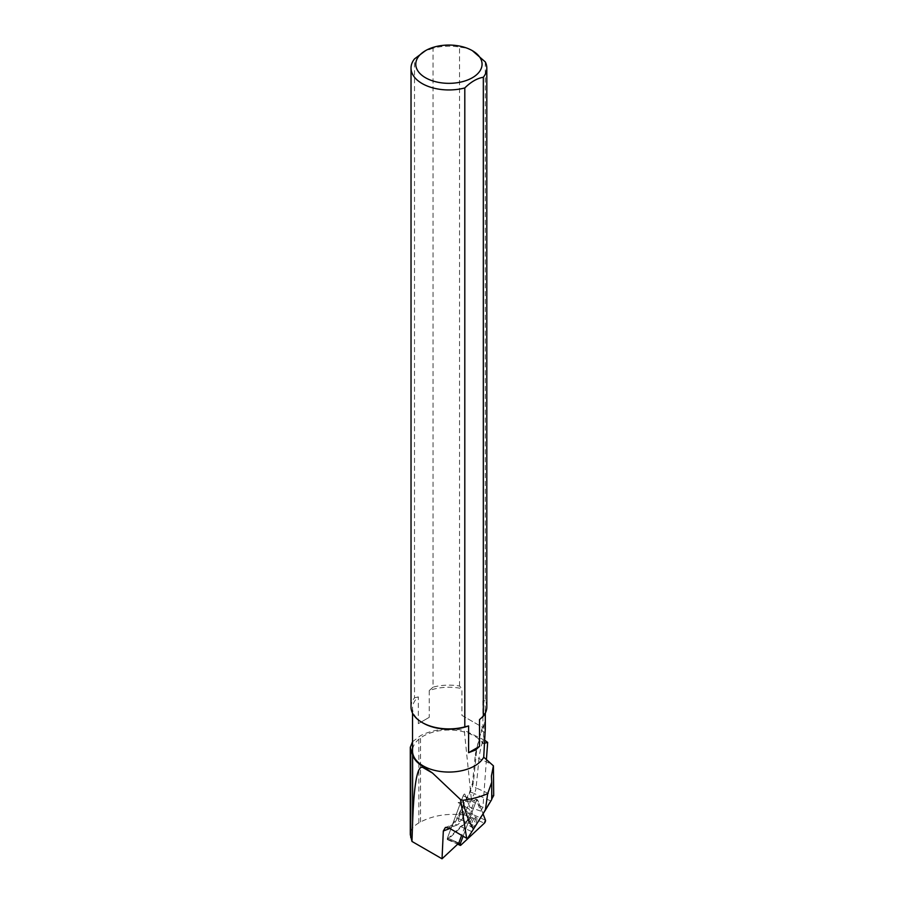<?xml version="1.0" encoding="UTF-8"?>
<svg xmlns="http://www.w3.org/2000/svg" width="904" height="904" viewBox="0 0 904 904"><rect width="100%" height="100%" fill="white"/><g stroke="black" fill="none" stroke-linecap="round" stroke-linejoin="round"><path stroke-width="0.68" stroke-dasharray="4.52 3.39" d="M463.424 816.414A5.356 1.921 114.2 0 0 463.492 811.645A5.356 1.921 114.2 0 0 459.548 815.747A5.356 1.921 114.2 0 0 459.096 821.42A5.356 1.921 114.2 0 0 463.424 816.414A5.356 1.921 -65.8 0 1 459.096 821.42A5.356 1.921 -65.8 0 1 459.548 815.747A5.356 1.921 -65.8 0 1 463.492 811.645A5.356 1.921 -65.8 0 1 463.424 816.414M484.793 740.331L464.26 730.342L471.515 800.876L458.136 802.582L468.554 813.193L465.142 815.058L470.08 817.905L447.265 839.217A1.887 0.678 -65.8 0 1 447.491 837.94L463.164 795.802A1.887 0.678 -65.8 0 1 464.679 794.04A1.887 0.678 -65.8 0 1 464.848 794.232L472.668 814.425A1.887 0.678 -65.8 0 1 471.549 817.431L448.056 839.375A1.887 0.678 -65.8 0 1 447.469 839.613A1.887 0.678 -65.8 0 1 447.491 837.94L463.164 795.802A1.887 0.678 -65.8 0 1 464.679 794.04A1.887 0.678 -65.8 0 1 464.848 794.232L469.899 807.272L480.713 811.103L476.148 799.317A1.887 0.678 114.2 0 0 475.99 799.125A1.887 0.678 114.2 0 0 474.464 800.876L461.65 835.364M475.979 801.565L477.662 799.995L483.041 813.871L477.662 799.995A1.887 0.678 114.2 0 0 477.504 799.803A1.887 0.678 114.2 0 0 475.979 801.565L463.097 836.223L475.979 801.565L463.164 795.802L474.464 800.876M476.238 822.177A5.356 1.921 114.2 0 0 476.306 817.408A5.356 1.921 114.2 0 0 472.363 821.51A5.356 1.921 114.2 0 0 471.911 827.183A5.356 1.921 114.2 0 0 476.238 822.177M458.136 802.582L468.95 808.831L469.899 807.272M468.554 813.193L471.255 814.753L468.95 808.831M470.08 817.905L471.255 814.753M484.578 743.212L483.007 743.687A36.386 21.007 0 0 0 442.44 730.375A36.386 21.007 0 0 0 412.529 751.054M412.529 741.777L420.541 735.641C432.926 729.426 447.503 727.663 464.26 730.342M486.408 759.62L482.939 807.475L480.713 811.103M471.515 800.876L482.939 807.475M465.142 815.058C448.079 813.058 433.208 815.363 420.541 821.985L418.868 822.911C413.286 826.132 410.427 830.019 410.292 834.573M447.265 839.217L458.735 843.195M459.526 686.012L459.526 47.064A37.889 21.877 180 0 0 433.039 48.206L433.039 687.153A37.889 21.877 -0 0 1 459.526 686.012L461.921 688.622A36.386 21.007 180 0 0 429.242 690.577L433.039 687.153M485.301 61.947L485.301 700.894A37.889 21.877 -0 0 1 486.815 707.018M411.026 707.018A37.889 21.877 -0 0 1 414.518 697.843L414.518 58.896M472.419 50.692L466.6 48.172L459.526 47.064M433.039 48.206L423.784 51.652M485.301 700.894L482.917 700.747A36.386 21.007 180 0 1 485.312 708.25A36.386 21.007 180 0 1 479.527 719.607M423.196 723.098A36.386 21.007 180 0 1 412.529 708.25A36.386 21.007 180 0 1 418.315 696.882L414.518 697.843M429.242 690.577L429.242 717.347L418.315 723.652L418.315 696.882M482.917 700.747L482.917 727.505L461.921 715.392L461.921 688.622M485.312 728.658L484.928 723.29L484.567 722.545L484.182 723.821L483.007 743.687M418.315 723.652L429.242 717.347M461.921 715.392L482.917 727.505M493.708 795.565L467.515 838.505M474.724 821.499A5.356 1.921 114.2 0 0 474.803 816.73A5.356 1.921 114.2 0 0 470.848 820.832A5.356 1.921 114.2 0 0 470.408 826.505A5.356 1.921 114.2 0 0 474.724 821.499M471.549 817.431L484.363 823.194M460.87 845.138L448.056 839.375M476.148 799.317L477.662 799.995M485.482 820.188L472.668 814.425M447.491 837.94L458.803 843.025L447.491 837.94M485.245 732.579A7.582 0.983 -158.7 0 1 481.504 730.161A7.582 0.983 -158.7 0 1 482.114 730.025L484.092 724.951M449.717 828.38A15.176 5.435 114.2 0 0 457.096 818.73L470.023 792.435A15.176 5.435 114.2 0 0 473.549 781.09L476.487 751.755A40.77 14.611 -65.8 0 1 482.114 730.025M476.487 751.755A7.582 4.825 5.7 0 0 475.402 753.902A7.582 4.825 5.7 0 0 479.018 758.569L476.08 787.904L493.573 795.769M485.177 734.116A48.364 17.334 114.2 0 0 479.018 758.569L491.584 764.219M471.447 831.42L457.13 824.979L449.152 828.053M448.983 827.962A7.582 6.656 68.9 0 1 452.328 824.787A7.582 6.656 68.9 0 1 457.13 824.979A7.582 2.723 -65.8 0 0 461.39 819.871L474.792 825.894M490.397 800.797L474.317 793.576L461.39 819.871A7.582 0.678 26.2 0 0 456.746 818.289L452.328 824.787L445.401 827.454M473.549 781.09A7.582 4.825 5.7 0 0 472.464 783.237A7.582 4.825 5.7 0 0 476.08 787.904A7.582 2.723 -65.8 0 1 474.317 793.576A7.582 0.678 26.2 0 0 469.673 791.994L456.746 818.289A7.582 0.678 26.2 0 0 457.096 818.73M470.023 792.435A7.582 0.678 26.2 0 1 469.673 791.994L472.464 783.237L475.402 753.902L481.504 730.161L484.397 722.771M420.541 821.985L420.541 735.641M418.868 822.911L418.868 736.579M491.629 799.577L491.629 780.05M475.99 799.125L477.504 799.803M447.469 839.613L457.673 844.2M470.408 826.505L471.911 827.183M474.803 816.73L476.306 817.408M485.312 713.12L485.312 708.25M412.529 713.12L412.529 708.25M491.414 799.746L491.414 776.005"/><path stroke-width="1.36" d="M460.87 845.138L484.363 823.194A1.887 0.678 114.2 0 0 485.482 820.188L483.041 813.871L485.482 820.188L484.363 823.194L460.87 845.138L460.317 843.703L463.097 836.223L460.317 843.703A1.887 0.678 114.2 0 0 460.283 845.376A1.887 0.678 114.2 0 0 460.87 845.138M461.65 835.364L458.803 843.025A1.887 0.678 114.2 0 0 458.735 843.195L442.033 858.8L411.975 841.443L412.619 822.324C414.021 783.226 417.433 764.942 422.857 767.485L432.519 773.056L460.543 799.577L462.995 800.277C464.735 810.877 468.227 820.482 473.47 829.115L485.335 810.21L487.697 793.644A64.15 37.041 180 0 1 462.995 800.277M487.697 793.644L491.742 782.231L491.414 776.005L493.414 765.824L483.719 757.19L485.312 728.658M412.529 713.12L412.529 751.054A36.386 21.007 0 0 0 431.49 769.496A36.386 21.007 0 0 0 468.6 768.716A36.386 21.007 0 0 0 483.719 757.19M484.793 740.331L487.663 742.399L484.578 743.212M432.519 773.056L422.857 766.321A36.861 21.278 180 0 1 412.619 754.964L410.314 747.235L412.529 741.777M487.663 742.399L486.408 759.62M410.292 747.235L410.292 834.584L411.975 841.443M442.033 858.8L443.322 831.002L445.401 827.454L449.152 828.053L466.656 838.302L460.543 799.577M472.363 50.669A33.154 19.142 0 0 0 466.046 47.81A33.154 19.142 0 0 0 425.479 50.669A33.154 19.142 0 0 0 425.479 77.733A33.154 19.142 0 0 0 472.363 77.733A33.154 19.142 0 0 0 472.363 50.669L485.301 61.947A37.889 21.877 180 0 1 486.815 68.071A37.889 21.877 180 0 1 483.324 77.247L483.324 716.183A37.889 21.877 -0 0 0 486.815 707.018L486.815 68.071M411.026 68.071A37.889 21.877 180 0 0 464.803 87.937L464.803 726.884A37.889 21.877 -0 0 1 422.123 722.488A37.889 21.877 -0 0 1 411.026 707.018L411.026 68.071A37.889 21.877 180 0 1 414.518 58.896L425.479 50.669M464.803 87.937C470.95 81.868 477.131 78.309 483.324 77.247M483.324 716.183L479.527 719.607L479.527 746.376L475.425 750.071L468.6 752.682L468.6 725.912A36.386 21.007 180 0 1 423.196 723.098L422.123 722.488M468.6 725.912L464.803 726.884M479.527 746.376L468.6 752.682M466.656 838.302L467.515 838.505L473.47 829.115M491.742 799L493.708 795.565L493.414 765.824M485.335 810.21L491.742 799.498L491.742 782.231M458.803 843.025L460.317 843.703M443.322 831.002L448.599 828.968A7.582 6.656 68.9 0 1 448.983 827.962M448.599 828.968A15.176 5.435 114.2 0 0 449.717 828.38M410.732 837.454L410.732 749.54M412.619 822.324L412.619 754.964M422.857 767.485L422.857 766.321M457.673 844.2L460.283 845.376M485.312 729.065L485.312 713.12"/></g></svg>
